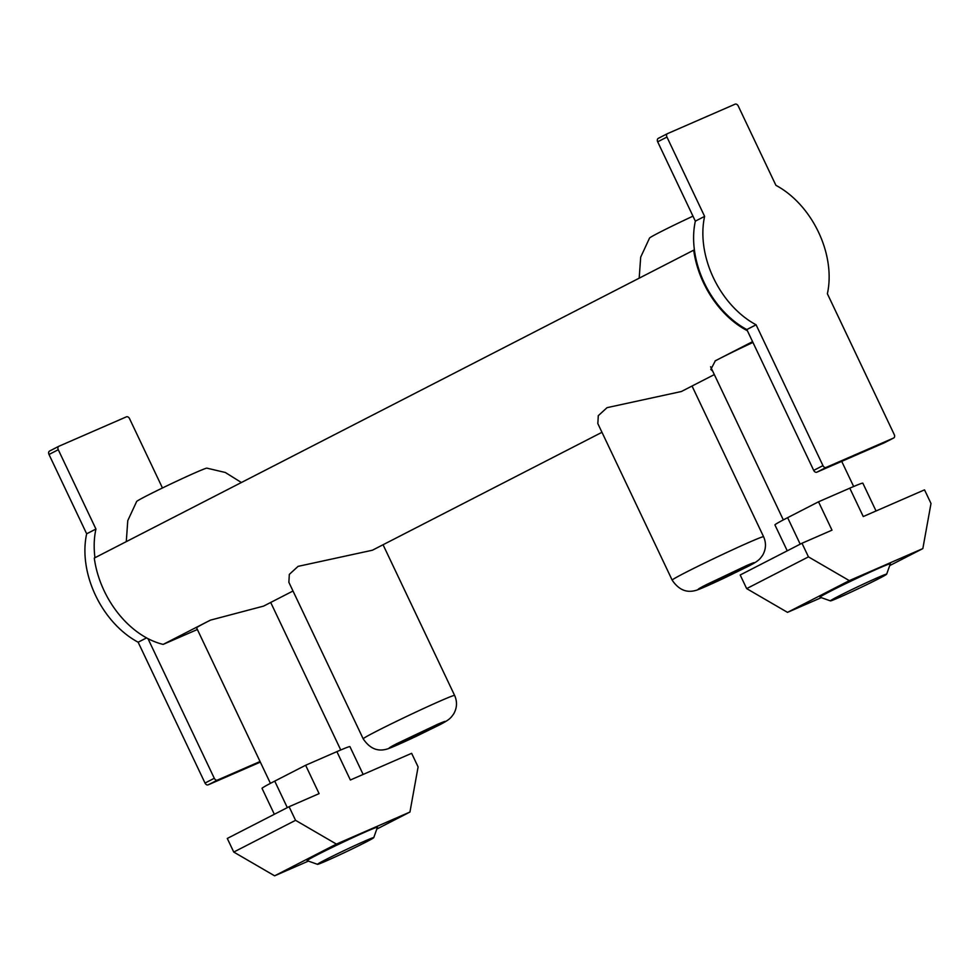 <?xml version="1.0" encoding="UTF-8"?>
<svg xmlns="http://www.w3.org/2000/svg" width="980" height="980" viewBox="0 0 980 980"><rect width="100%" height="100%" fill="white"/><g stroke="black" fill="none" stroke-linecap="round" stroke-linejoin="round"><path stroke-width="1.47" d="M667.417 133.684L658.303 138.364A2.916 2.046 62.8 0 0 658.229 138.401A2.916 2.046 62.8 0 0 657.678 141.818L695.347 221.149A81.732 57.232 62.8 0 0 694.391 249.876A81.732 57.232 62.8 0 0 704.216 282.706A81.732 57.232 62.8 0 0 746.834 329.562L747.397 330.75A82.712 57.906 -117.2 0 1 703.591 282.975A82.712 57.906 -117.2 0 1 693.705 250.17L94.288 558.073A82.712 57.906 62.8 0 0 104.174 590.879A82.712 57.906 62.8 0 0 147.98 638.642A82.712 57.906 62.8 0 0 163.17 644.399L210.369 620.156L263.596 606.106L292.996 591.001M712.73 371.212L710.806 369.435L715.376 360.75L752.579 341.652M363.2 738.846C369.607 748.365 377.435 751.807 386.696 749.149C390.052 748.463 406.516 740.892 416.476 736.201L437.815 725.739C450.126 719.651 450.8 717.789 453.618 714.016C457.084 707.977 457.415 701.778 454.622 695.445A50.593 1.605 -25.4 0 0 425.957 707.413A50.593 1.605 -25.4 0 0 376.394 731.313A50.593 1.605 -25.4 0 0 363.2 738.846L288.867 582.292L289.321 574.39L298.067 566.366L372.376 550.233L601.977 432.29M672.182 580.148C678.577 589.666 686.417 593.096 695.678 590.438C699.034 589.752 715.498 582.194 725.445 577.49L746.785 567.028C759.108 560.94 759.782 559.078 762.599 555.305C766.054 549.266 766.385 543.079 763.592 536.734A50.593 1.605 -25.4 0 0 734.939 548.702A50.593 1.605 -25.4 0 0 685.375 572.602A50.593 1.605 -25.4 0 0 672.182 580.148L597.837 423.593L598.29 415.679L607.049 407.656L681.345 391.522L714.334 374.58M241.386 482.503L225.302 472.483L206.866 468.146A38.918 1.237 154.6 0 0 183.971 477.811A38.918 1.237 154.6 0 0 146.78 495.77A38.918 1.237 154.6 0 0 136.661 501.478L127.78 520.613L126.273 541.634M692.983 216.151A38.918 1.237 154.6 0 0 659.675 232.321A38.918 1.237 154.6 0 0 649.556 238.03L640.687 257.152L639.181 278.185M210.7 620.034A38.918 1.237 154.6 0 0 206.743 622.043A38.918 1.237 154.6 0 0 196.588 627.849L270.431 783.363M162.46 487.979L129.544 418.644A2.916 2.046 -117.2 0 0 126.42 416.831L58.898 446.255A2.916 2.046 -117.2 0 0 58.812 446.292A2.916 2.046 -117.2 0 0 58.273 449.71L95.942 529.041L86.669 533.806A81.732 57.232 62.8 0 0 95.526 595.362A81.732 57.232 62.8 0 0 138.143 642.219L205.016 783.045A2.916 2.046 62.8 0 0 208.14 784.858L260.349 762.109M146.571 637.882L138.143 642.219M746.834 329.562L756.095 324.796A81.732 57.232 -117.2 0 1 713.477 277.94A81.732 57.232 -117.2 0 1 704.62 216.384L695.347 221.149M752.946 342.424A38.918 1.237 154.6 0 0 719.639 358.594A38.918 1.237 154.6 0 0 715.082 360.971M325.617 859.681A31.14 0.992 -25.4 0 1 356.524 844.785A31.14 0.992 -25.4 0 1 373.748 837.643A31.14 0.992 -25.4 0 1 365.626 842.249A31.14 0.992 -25.4 0 1 335.54 856.765A31.14 0.992 -25.4 0 1 317.52 864.336A31.14 0.992 -25.4 0 1 325.617 859.681M373.748 837.643L377.435 827.279A38.918 1.237 154.6 0 0 355.912 836.21A38.918 1.237 154.6 0 0 317.275 854.83A38.918 1.237 154.6 0 0 307.157 860.661L317.52 864.336M838.513 596.22A31.14 0.992 -25.4 0 1 869.432 581.324A31.14 0.992 -25.4 0 1 886.643 574.182A31.14 0.992 -25.4 0 1 878.521 578.788A31.14 0.992 -25.4 0 1 848.447 593.304A31.14 0.992 -25.4 0 1 830.415 600.887A31.14 0.992 -25.4 0 1 838.513 596.22M886.643 574.182L890.342 563.831A38.918 1.237 154.6 0 0 868.819 572.749A38.918 1.237 154.6 0 0 830.17 591.381A38.918 1.237 154.6 0 0 820.052 597.2L830.415 600.887M694.391 249.876L693.705 250.17M197.372 629.503L163.17 644.399M147.98 638.642L214.289 778.279A2.916 2.046 -117.2 0 0 217.413 780.092L260.055 761.521M747.397 330.75L813.706 470.388A2.916 2.046 62.8 0 0 816.83 472.201L884.352 442.776A2.916 2.046 62.8 0 0 884.438 442.74A2.916 2.046 62.8 0 0 884.511 442.691M95.942 529.041A81.732 57.232 62.8 0 0 94.962 557.718M704.62 216.384L666.951 137.053A2.916 2.046 62.8 0 1 667.49 133.635A2.916 2.046 62.8 0 1 667.576 133.599L735.098 104.174A2.916 2.046 62.8 0 1 738.234 105.987L775.903 185.318A81.732 57.232 -117.2 0 1 827.377 293.731L894.25 434.569A2.916 2.046 62.8 0 1 893.711 437.974L884.438 442.74M884.352 442.776L893.625 438.023L826.103 467.435L816.83 472.201M813.706 470.388L822.967 465.623L756.095 324.796M58.727 446.341L49.625 451.021A2.916 2.046 62.8 0 0 49.539 451.057A2.916 2.046 62.8 0 0 49 454.475L86.669 533.806M274.339 814.282L262.04 788.373A48.657 1.544 -25.4 0 1 274.731 781.121L305.625 765.258L336.887 751.636A48.657 1.544 -25.4 0 1 349.934 746.638L363.139 774.445M822.967 465.623A2.916 2.046 62.8 0 0 826.103 467.435M787.246 550.821L774.935 524.913A48.657 1.544 -25.4 0 1 787.626 517.673L818.52 501.797L849.783 488.175A48.657 1.544 -25.4 0 1 862.841 483.177L876.047 510.984M308.406 861.102L274.621 875.826L233.755 852.061L227.287 838.451L289.088 806.712L295.556 820.321L336.41 844.086L409.946 812.04L418.105 766.923L411.637 753.314L350.362 780.007L336.887 751.636M305.625 765.258L319.1 793.629L289.088 806.712M821.314 597.641L787.516 612.365L746.662 588.613L740.194 574.99L801.983 543.251L808.451 556.873L849.317 580.626L922.842 548.592L931 503.475L924.532 489.853L863.258 516.546L849.783 488.175M818.52 501.797L831.995 530.168L801.983 543.251M233.755 852.061L295.556 820.321M336.41 844.086L274.621 875.826M409.946 812.04L376.798 829.068M746.662 588.613L808.451 556.873M849.317 580.626L787.516 612.365M922.842 548.592L889.705 565.607M437.264 725.996L397.476 744.874C382.935 751.195 390.652 746.76 397.243 743.44L437.031 724.563C451.572 718.254 443.854 722.677 437.264 725.996M746.233 567.298L706.458 586.163C691.917 592.484 699.634 588.049 706.225 584.729L746.001 565.852C760.541 559.543 752.824 563.966 746.233 567.298M217.413 780.092L208.14 784.858M205.016 783.045L214.289 778.279M666.951 137.053L657.678 141.818M58.273 449.71L49 454.475M287.312 807.618L274.731 781.121M800.207 544.17L787.626 517.673M454.622 695.445L383.058 544.745M763.592 536.734L692.039 386.034M270.701 602.455L340.746 749.97M841.71 461.36L853.654 486.509M710.61 366.753L783.326 519.902M667.49 133.635L658.229 138.401M58.812 446.292L49.539 451.057"/></g></svg>
